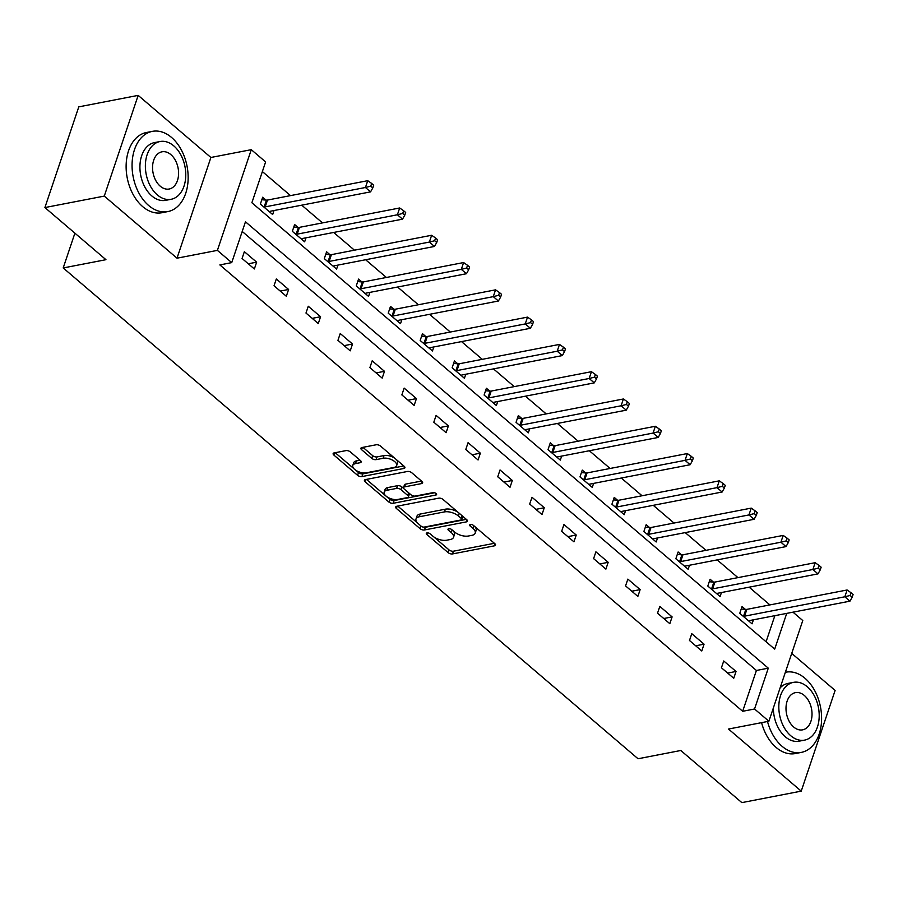 <?xml version="1.0" encoding="UTF-8"?>
<svg xmlns="http://www.w3.org/2000/svg" width="898" height="898" viewBox="0 0 898 898"><rect width="100%" height="100%" fill="white"/><g stroke="black" fill="none" stroke-linecap="round" stroke-linejoin="round"><path stroke-width="1.35" d="M427.033 532.907A2.245 1.066 -161.4 0 0 426.314 533.39A2.245 1.066 -161.4 0 0 426.808 534.422L448.181 552.663A3.21 1.527 -161.4 0 0 452.513 553.931L494.484 545.816A3.21 1.527 -161.4 0 0 495.516 545.131A3.21 1.527 -161.4 0 0 494.809 543.649L473.437 525.409A2.245 1.066 -161.4 0 0 470.406 524.522A2.245 1.066 -161.4 0 0 469.676 525.004A2.245 1.066 -161.4 0 0 470.182 526.037L472.943 528.406A10.26 4.894 -161.4 0 1 475.21 533.12A10.26 4.894 -161.4 0 1 471.91 535.343L468.419 536.016A10.26 4.894 -161.4 0 1 454.523 531.964L451.761 529.596A2.245 1.066 -161.4 0 0 448.719 528.709A2.245 1.066 -161.4 0 0 448.001 529.203A2.245 1.066 -161.4 0 0 448.495 530.235L451.256 532.593A10.26 4.894 -161.4 0 1 453.524 537.307A10.26 4.894 -161.4 0 1 450.235 539.53L446.733 540.203A10.26 4.894 -161.4 0 1 432.836 536.151L430.075 533.794A2.245 1.066 -161.4 0 0 427.033 532.907M350.299 451.885A3.21 1.527 -161.4 0 0 345.954 450.616L334.179 452.895A3.21 1.527 -161.4 0 0 333.147 453.58A3.21 1.527 -161.4 0 0 333.854 455.062L357.584 475.323A3.21 1.527 -161.4 0 0 361.928 476.58L403.898 468.475A3.21 1.527 -161.4 0 0 404.919 467.779A3.21 1.527 -161.4 0 0 404.212 466.309L380.483 446.048A3.21 1.527 -161.4 0 0 376.15 444.779L361.928 447.53A3.21 1.527 -161.4 0 0 360.895 448.225A3.21 1.527 -161.4 0 0 361.602 449.696L371.761 458.373A3.21 1.527 -161.4 0 0 376.105 459.63L383.154 458.272A8.576 4.097 -161.4 0 1 392.549 460.158A8.576 4.097 -161.4 0 1 396.658 465.602A8.576 4.097 -161.4 0 1 393.908 467.454L366.283 472.797A8.576 4.097 -161.4 0 1 356.888 470.911A8.576 4.097 -161.4 0 1 352.768 465.467A8.576 4.097 -161.4 0 1 355.529 463.615L360.132 462.717A3.21 1.527 -161.4 0 0 361.153 462.021A3.21 1.527 -161.4 0 0 360.446 460.551L350.299 451.885M44.9 207.561L78.788 106.862L138.169 95.379L104.28 196.09L44.9 207.561L105.953 259.69L63.197 267.952L638.04 758.754L680.796 750.492L741.849 802.621L801.229 791.138L728.503 729.041L768.89 721.24L754.545 708.993L742.668 711.295L219.853 264.921L231.729 262.62L217.395 250.374L251.283 149.674L265.617 161.921L251.878 202.746L774.693 649.119L786.727 613.379M104.28 196.09L177.007 258.186L217.395 250.374M396.714 506.281A3.21 1.527 -161.4 0 0 395.692 506.977A3.21 1.527 -161.4 0 0 396.4 508.459L420.129 528.709A3.21 1.527 -161.4 0 0 424.462 529.977L466.432 521.873A3.21 1.527 -161.4 0 0 467.465 521.177A3.21 1.527 -161.4 0 0 466.758 519.706L443.028 499.445A3.21 1.527 -161.4 0 0 438.684 498.177L396.714 506.281M388.856 502.016L365.127 481.755A3.21 1.527 -161.4 0 1 364.42 480.284A3.21 1.527 -161.4 0 1 365.452 479.588L407.411 471.484A3.21 1.527 -161.4 0 1 411.755 472.741L421.914 481.418A3.21 1.527 -161.4 0 1 422.621 482.888A3.21 1.527 -161.4 0 1 421.589 483.584L404.571 486.873A3.21 1.527 -161.4 0 0 403.539 487.569A3.21 1.527 -161.4 0 0 404.246 489.04L410.992 494.787A3.21 1.527 -161.4 0 0 415.325 496.055L433.049 492.632A2.245 1.066 -161.4 0 1 435.508 493.125A2.245 1.066 -161.4 0 1 436.585 494.551A2.245 1.066 -161.4 0 1 435.867 495.034L393.201 503.284A3.21 1.527 -161.4 0 1 388.856 502.016L389.766 499.299L366.463 479.397M801.229 791.138L835.118 690.439L791.722 653.385M74.893 233.177L63.197 267.952M742.668 711.295L756.408 670.469L242.213 231.459M736.034 671.468L723.732 660.973L721.442 667.775L733.745 678.271L736.034 671.468L727.661 673.085M704.066 644.18L691.774 633.685L689.484 640.487L701.776 650.983L704.066 644.18L695.703 645.797M672.108 616.892L659.817 606.397L657.527 613.199L669.818 623.695L672.108 616.892L663.745 618.509M640.151 589.604L627.859 579.109L625.569 585.911L637.861 596.407L640.151 589.604L631.788 591.221M608.193 562.316L595.902 551.821L593.612 558.623L605.903 569.119L608.193 562.316L599.83 563.933M576.235 535.028L563.944 524.533L561.654 531.347L573.945 541.831L576.235 535.028L567.873 536.645M544.278 507.74L531.986 497.256L529.697 504.059L541.988 514.554L544.278 507.74L535.915 509.357M512.32 480.464L500.029 469.968L497.739 476.771L510.03 487.266L512.32 480.464L503.946 482.08M480.363 453.176L468.071 442.68L465.781 449.483L478.073 459.978L480.363 453.176L471.989 454.792M448.394 425.888L436.102 415.392L433.813 422.195L446.104 432.69L448.394 425.888L440.031 427.504M416.436 398.6L404.145 388.104L401.855 394.907L414.146 405.402L416.436 398.6L408.074 400.216M384.479 371.312L372.187 360.816L369.897 367.619L382.189 378.114L384.479 371.312L376.116 372.928M352.521 344.024L340.23 333.528L337.94 340.342L350.231 350.837L352.521 344.024L344.159 345.64M320.564 316.736L308.272 306.252L305.982 313.054L318.274 323.549L320.564 316.736L312.201 318.363M288.606 289.459L276.315 278.964L274.025 285.766L286.316 296.261L288.606 289.459L280.243 291.075M256.648 262.171L244.357 251.676L242.067 258.478L254.358 268.973L256.648 262.171L248.275 263.788M769.9 604.904L749.145 587.18M737.943 577.616L717.188 559.892M705.985 550.339L685.219 532.604M674.028 523.051L653.261 505.327M642.07 495.763L621.304 478.039M610.112 468.475L589.346 450.751M578.144 441.187L557.389 423.463M546.186 413.899L525.431 396.175M514.228 386.611L493.473 368.887M482.271 359.335L461.516 341.599M450.313 332.047L429.547 314.322M418.356 304.759L397.589 287.034M386.398 277.471L365.632 259.747M354.441 250.183L333.674 232.459M322.483 222.895L301.717 205.171M290.514 195.607L262.373 171.574M766.073 641.756L774.851 615.68M745.374 609.36L742.051 606.532L739.761 613.334L752.064 623.829L753.411 619.822M713.416 582.084L710.094 579.244L707.804 586.057L720.095 596.553L721.453 592.534M681.459 554.796L678.136 551.967L675.846 558.769L688.137 569.265L689.496 565.246M649.501 527.508L646.178 524.679L643.888 531.481L656.18 541.977L657.538 537.958M617.532 500.22L614.221 497.391L611.931 504.193L624.222 514.689L625.569 510.67M585.575 472.932L582.263 470.103L579.973 476.905L592.265 487.401L593.612 483.382M553.617 445.644L550.306 442.815L548.016 449.617L560.307 460.113L561.654 456.105M521.659 418.356L518.348 415.527L516.058 422.329L528.35 432.825L529.697 428.817M489.702 391.079L486.39 388.239L484.101 395.053L496.392 405.548L497.739 401.529M457.744 363.791L454.422 360.962L452.132 367.765L464.423 378.26L465.781 374.241M425.787 336.503L422.464 333.674L420.174 340.477L432.466 350.972L433.824 346.954M393.829 309.215L390.507 306.386L388.217 313.189L400.508 323.684L401.866 319.666M361.86 281.927L358.549 279.098L356.259 285.901L368.55 296.396L369.897 292.378M329.903 254.639L326.591 251.81L324.301 258.613L336.593 269.108L337.94 265.101M297.945 227.362L294.634 224.522L292.344 231.325L304.635 241.82L305.982 237.813M265.988 200.074L262.676 197.234L260.386 204.048L272.678 214.543L274.025 210.525M177.007 258.186L210.895 157.476L138.169 95.379M210.895 157.476L251.283 149.674M792.979 612.167L802.778 620.54L768.89 721.24M754.545 708.993L768.284 668.168L245.468 221.795L231.729 262.62M756.408 670.469L768.284 668.168M453.524 537.307L454.444 534.591A10.26 4.894 -161.4 0 0 453.041 530.696M475.21 533.12L476.12 530.392A10.26 4.894 -161.4 0 0 474.728 526.509M433.869 536.948L449.09 549.946A3.21 1.527 -161.4 0 0 453.434 551.204L494.383 543.29M423.081 527.059A3.21 1.527 -161.4 0 0 425.383 527.261L466.331 519.347M397.735 506.09L417.39 522.872M421.173 526.194A2.245 1.066 -161.4 0 0 424.215 527.081L461.056 519.964A2.245 1.066 -161.4 0 0 461.774 519.471A2.245 1.066 -161.4 0 0 461.28 518.449L458.362 515.957A10.26 4.894 -161.4 0 0 444.465 511.905L419.287 516.765A10.26 4.894 -161.4 0 0 415.999 518.988A10.26 4.894 -161.4 0 0 418.266 523.702L421.173 526.194M461.774 519.471L462.695 516.754A2.245 1.066 -161.4 0 0 462.549 516.114M458.238 512.432A10.26 4.894 -161.4 0 0 445.386 509.177L444.465 511.905M415.999 518.988L416.908 516.271A10.26 4.894 -161.4 0 1 420.208 514.049L445.386 509.177M421.488 481.059L405.492 484.145A3.21 1.527 -161.4 0 0 404.459 484.841L403.539 487.569M434.553 492.744L394.11 500.556L393.201 503.284M386.915 490.286A8.576 4.097 -161.4 0 0 384.153 492.138A8.576 4.097 -161.4 0 0 388.273 497.582A8.576 4.097 -161.4 0 0 397.668 499.468L407.4 497.593A3.21 1.527 -161.4 0 0 408.433 496.897A3.21 1.527 -161.4 0 0 407.726 495.427L400.991 489.668A3.21 1.527 -161.4 0 0 396.647 488.4L386.915 490.286L387.824 487.558A8.576 4.097 -161.4 0 0 385.074 489.421L384.153 492.138M408.433 496.897L409.342 494.169A3.21 1.527 -161.4 0 0 409.084 493.17M387.824 487.558L397.556 485.683A3.21 1.527 -161.4 0 1 401.9 486.952L403.808 488.568M389.766 499.299A3.21 1.527 -161.4 0 0 394.11 500.556M352.768 465.467L353.689 462.739A8.576 4.097 -161.4 0 1 356.439 460.887L360.031 460.191M396.658 465.602L397.578 462.874A8.576 4.097 -161.4 0 0 396.467 459.697M394.727 458.204A8.576 4.097 -161.4 0 0 384.063 455.544L383.154 458.272M362.938 447.339L372.67 455.645A3.21 1.527 -161.4 0 0 377.014 456.914L384.063 455.544M355.619 470.137L358.504 472.595A3.21 1.527 -161.4 0 0 362.848 473.863L403.797 465.95M335.19 452.693L353.879 468.644M748.741 621.001L748.966 620.832A3.266 1.56 18.6 0 1 749.707 620.529L849.946 601.166L844.827 596.788L847.117 589.986L746.878 609.36A3.266 1.56 18.6 0 1 745.845 609.405L741.209 609.046M850.137 595.464L852.18 597.215L853.1 594.487L851.046 592.747L850.137 595.464L844.827 596.788L744.588 616.163A3.266 1.56 18.6 0 1 743.555 616.208L743.084 616.174M852.18 597.215L849.946 601.166M847.117 589.986L851.046 592.747M767.509 721.509A40.848 27.456 79.1 0 0 782.102 746.317A40.848 27.456 79.1 0 0 801.297 752.401A40.848 27.456 79.1 0 0 821.535 721.161A40.848 27.456 79.1 0 0 805.001 678.282A40.848 27.456 79.1 0 0 785.795 672.198A40.848 27.456 79.1 0 0 785.357 672.288L785.795 672.198M761.571 722.654A40.848 27.456 79.1 0 0 776.164 747.473A40.848 27.456 79.1 0 0 795.359 753.557L801.297 752.401M804.597 740.12A29.41 19.767 79.1 0 0 819.156 717.625A29.41 19.767 79.1 0 0 807.257 686.745A29.41 19.767 79.1 0 0 793.428 682.368A29.41 19.767 79.1 0 0 778.869 704.863A29.41 19.767 79.1 0 0 790.768 735.743A29.41 19.767 79.1 0 0 804.597 740.12L799.13 741.176A29.41 19.767 -100.9 0 1 785.301 736.798A29.41 19.767 -100.9 0 1 773.358 707.972M804.327 695.456A18.948 12.74 79.1 0 0 795.415 692.639A18.948 12.74 79.1 0 0 786.031 707.13A18.948 12.74 79.1 0 0 793.697 727.032A18.948 12.74 79.1 0 0 802.61 729.85A18.948 12.74 79.1 0 0 811.994 715.358A18.948 12.74 79.1 0 0 804.327 695.456M780.104 687.913A29.41 19.767 -100.9 0 1 787.973 683.423L793.428 682.368M148.653 205.496A40.848 27.456 79.1 0 0 167.859 211.58A40.848 27.456 79.1 0 0 188.086 180.341A40.848 27.456 79.1 0 0 171.552 137.45A40.848 27.456 79.1 0 0 152.357 131.366A40.848 27.456 79.1 0 0 132.129 162.605A40.848 27.456 79.1 0 0 148.653 205.496M152.357 131.366L146.419 132.511A40.848 27.456 79.1 0 0 126.191 163.75A40.848 27.456 79.1 0 0 142.715 206.641A40.848 27.456 79.1 0 0 161.921 212.725L167.859 211.58M171.148 199.289L165.692 200.344A29.41 19.767 -100.9 0 1 151.863 195.966A29.41 19.767 -100.9 0 1 139.965 165.086A29.41 19.767 -100.9 0 1 154.523 142.591L159.99 141.536A29.41 19.767 79.1 0 0 145.42 164.031A29.41 19.767 79.1 0 0 157.33 194.911A29.41 19.767 79.1 0 0 171.148 199.289A29.41 19.767 79.1 0 0 185.718 176.794A29.41 19.767 79.1 0 0 173.819 145.914A29.41 19.767 79.1 0 0 159.99 141.536M170.878 154.624A18.948 12.74 79.1 0 0 161.977 151.807A18.948 12.74 79.1 0 0 152.581 166.298A18.948 12.74 79.1 0 0 160.259 186.2A18.948 12.74 79.1 0 0 169.172 189.018A18.948 12.74 79.1 0 0 178.556 174.526A18.948 12.74 79.1 0 0 170.878 154.624M716.784 593.713L717.008 593.544A3.266 1.56 18.6 0 1 717.749 593.252L817.988 573.878L812.87 569.5L815.16 562.698L714.92 582.072A3.266 1.56 18.6 0 1 713.888 582.117L709.252 581.758M818.179 568.176L820.222 569.927L821.142 567.199L819.088 565.459L818.179 568.176L812.87 569.5L712.63 588.875A3.266 1.56 18.6 0 1 711.598 588.92L711.126 588.886M820.222 569.927L817.988 573.878M815.16 562.698L819.088 565.459M684.826 566.425L685.051 566.256A3.266 1.56 18.6 0 1 685.791 565.965L786.031 546.59L780.901 542.212L783.191 535.41L682.963 554.784A3.266 1.56 18.6 0 1 681.919 554.829L677.294 554.47M786.221 540.888L788.264 542.639L789.185 539.923L787.131 538.171L786.221 540.888L780.901 542.212L680.673 561.587A3.266 1.56 18.6 0 1 679.629 561.632L679.169 561.598M788.264 542.639L786.031 546.59M783.191 535.41L787.131 538.171M652.868 539.148L653.093 538.968A3.266 1.56 18.6 0 1 653.834 538.677L754.073 519.302L748.943 514.936L751.233 508.122L651.005 527.496A3.266 1.56 18.6 0 1 649.961 527.541L645.336 527.193M754.264 513.6L756.307 515.351L757.227 512.635L755.173 510.883L754.264 513.6L748.943 514.936L648.715 534.299A3.266 1.56 18.6 0 1 647.671 534.344L647.211 534.31M756.307 515.351L754.073 519.302M751.233 508.122L755.173 510.883M620.911 511.86L621.135 511.692A3.266 1.56 18.6 0 1 621.876 511.389L722.115 492.014L716.986 487.648L719.276 480.845L619.036 500.208A3.266 1.56 18.6 0 1 618.004 500.253L613.379 499.905M722.295 486.323L724.349 488.063L725.27 485.347L723.216 483.595L722.295 486.323L716.986 487.648L616.746 507.011A3.266 1.56 18.6 0 1 615.714 507.056L615.242 507.022M724.349 488.063L722.115 492.014M719.276 480.845L723.216 483.595M588.953 484.572L589.178 484.404A3.266 1.56 18.6 0 1 589.919 484.101L690.147 464.726L685.028 460.36L687.318 453.557L587.079 472.92A3.266 1.56 18.6 0 1 586.046 472.965L581.421 472.617M690.337 459.035L692.392 460.786L693.301 458.059L691.258 456.307L690.337 459.035L685.028 460.36L584.789 479.734A3.266 1.56 18.6 0 1 583.756 479.779L583.285 479.734M692.392 460.786L690.147 464.726M687.318 453.557L691.258 456.307M556.985 457.284L557.22 457.116A3.266 1.56 18.6 0 1 557.95 456.813L658.189 437.449L653.07 433.072L655.36 426.269L555.121 445.644A3.266 1.56 18.6 0 1 554.088 445.689L549.453 445.329M658.38 431.747L660.434 433.498L661.343 430.771L659.3 429.019L658.38 431.747L653.07 433.072L552.831 452.446A3.266 1.56 18.6 0 1 551.799 452.491L551.327 452.457M660.434 433.498L658.189 437.449M655.36 426.269L659.3 429.019M525.027 429.996L525.263 429.828A3.266 1.56 18.6 0 1 525.992 429.525L626.232 410.161L621.113 405.784L623.403 398.981L523.164 418.356A3.266 1.56 18.6 0 1 522.131 418.401L517.495 418.041M626.422 404.459L628.477 406.21L629.386 403.483L627.343 401.743L626.422 404.459L621.113 405.784L520.874 425.158A3.266 1.56 18.6 0 1 519.841 425.203L519.37 425.169M628.477 406.21L626.232 410.161M623.403 398.981L627.343 401.743M493.069 402.708L493.294 402.54A3.266 1.56 18.6 0 1 494.035 402.248L594.274 382.874L589.155 378.496L591.445 371.693L491.206 391.068A3.266 1.56 18.6 0 1 490.173 391.113L485.537 390.753M594.465 377.171L596.508 378.922L597.428 376.195L595.385 374.455L594.465 377.171L589.155 378.496L488.916 397.87A3.266 1.56 18.6 0 1 487.883 397.915L487.412 397.881M596.508 378.922L594.274 382.874M591.445 371.693L595.385 374.455M461.112 375.42L461.336 375.252A3.266 1.56 18.6 0 1 462.077 374.96L562.316 355.586L557.198 351.208L559.488 344.405L459.248 363.78A3.266 1.56 18.6 0 1 458.216 363.825L453.58 363.466M562.507 349.883L564.55 351.634L565.471 348.918L563.416 347.167L562.507 349.883L557.198 351.208L456.959 370.582A3.266 1.56 18.6 0 1 455.926 370.627L455.454 370.593M564.55 351.634L562.316 355.586M559.488 344.405L563.416 347.167M429.154 348.143L429.379 347.964A3.266 1.56 18.6 0 1 430.12 347.672L530.359 328.298L525.24 323.931L527.53 317.117L427.291 336.492A3.266 1.56 18.6 0 1 426.258 336.537L421.622 336.189M530.55 322.595L532.593 324.346L533.513 321.63L531.459 319.879L530.55 322.595L525.24 323.931L425.001 343.294A3.266 1.56 18.6 0 1 423.968 343.339L423.497 343.305M532.593 324.346L530.359 328.298M527.53 317.117L531.459 319.879M397.197 320.855L397.421 320.687A3.266 1.56 18.6 0 1 398.162 320.384L498.401 301.01L493.271 296.643L495.561 289.841L395.333 309.204A3.266 1.56 18.6 0 1 394.289 309.249L389.665 308.901M498.592 295.319L500.635 297.058L501.555 294.342L499.501 292.591L498.592 295.319L493.271 296.643L393.043 316.006A3.266 1.56 18.6 0 1 391.999 316.051L391.539 316.017M500.635 297.058L498.401 301.01M495.561 289.841L499.501 292.591M365.239 293.567L365.464 293.399A3.266 1.56 18.6 0 1 366.204 293.096L466.444 273.722L461.314 269.355L463.604 262.553L363.364 281.916A3.266 1.56 18.6 0 1 362.332 281.961L357.707 281.613M466.623 268.031L468.677 269.782L469.598 267.054L467.544 265.303L466.623 268.031L461.314 269.355L361.075 288.729A3.266 1.56 18.6 0 1 360.042 288.774L359.57 288.729M468.677 269.782L466.444 273.722M463.604 262.553L467.544 265.303M333.281 266.279L333.506 266.111A3.266 1.56 18.6 0 1 334.247 265.808L434.475 246.445L429.356 242.067L431.646 235.265L331.407 254.639A3.266 1.56 18.6 0 1 330.374 254.684L325.75 254.325M434.666 240.743L436.72 242.494L437.629 239.766L435.586 238.015L434.666 240.743L429.356 242.067L329.117 261.441A3.266 1.56 18.6 0 1 328.084 261.486L327.613 261.453M436.72 242.494L434.475 246.445M431.646 235.265L435.586 238.015M301.313 238.991L301.548 238.823A3.266 1.56 18.6 0 1 302.289 238.52L402.517 219.157L397.399 214.779L399.689 207.977L299.449 227.351A3.266 1.56 18.6 0 1 298.417 227.396L293.781 227.037M402.708 213.455L404.762 215.206L405.671 212.478L403.629 210.738L402.708 213.455L397.399 214.779L297.159 234.154A3.266 1.56 18.6 0 1 296.127 234.198L295.655 234.165M404.762 215.206L402.517 219.157M399.689 207.977L403.629 210.738M269.355 211.703L269.591 211.535A3.266 1.56 18.6 0 1 270.32 211.243L370.56 191.869L365.441 187.491L367.731 180.689L267.492 200.063A3.266 1.56 18.6 0 1 266.459 200.108L261.823 199.749M370.751 186.167L372.805 187.918L373.714 185.201L371.671 183.45L370.751 186.167L365.441 187.491L265.202 206.866A3.266 1.56 18.6 0 1 264.169 206.91L263.698 206.877M372.805 187.918L370.56 191.869M367.731 180.689L371.671 183.45M427.336 532.873L426.808 534.422M470.698 524.488L470.182 526.037M449.011 528.675L448.495 530.235M452.154 529.932L451.256 532.593M473.83 525.745L472.943 528.406M495.112 543.952L494.484 545.816M453.434 551.204L452.513 553.931M449.09 549.946L448.181 552.663M467.061 519.998L466.432 521.873M425.383 527.261L424.462 529.977M421.016 526.06L420.129 528.709M397.152 506.203L396.4 508.459M462.167 515.789L461.28 518.449M459.26 513.297L458.362 515.957M420.208 514.049L419.287 516.765M365.879 479.51L365.127 481.755M422.217 481.71L421.589 483.584M405.492 484.145L404.571 486.873M436.305 493.732L435.867 495.034M408.612 492.766L407.726 495.427M401.9 486.952L400.991 489.668M397.556 485.683L396.647 488.4M360.76 460.854L360.132 462.717M356.439 460.887L355.529 463.615M377.014 456.914L376.105 459.63M372.67 455.645L371.761 458.373M362.365 447.44L361.602 449.696M404.527 466.601L403.898 468.475M362.848 473.863L361.928 476.58M358.504 472.595L357.584 475.323M334.617 452.805L333.854 455.062M746.878 609.36L744.588 616.163M745.845 609.405L743.555 616.208M714.92 582.072L712.63 588.875M713.888 582.117L711.598 588.92M682.963 554.784L680.673 561.587M681.919 554.829L679.629 561.632M651.005 527.496L648.715 534.299M649.961 527.541L647.671 534.344M619.036 500.208L616.746 507.011M618.004 500.253L615.714 507.056M587.079 472.92L584.789 479.734M586.046 472.965L583.756 479.779M555.121 445.644L552.831 452.446M554.088 445.689L551.799 452.491M523.164 418.356L520.874 425.158M522.131 418.401L519.841 425.203M491.206 391.068L488.916 397.87M490.173 391.113L487.883 397.915M459.248 363.78L456.959 370.582M458.216 363.825L455.926 370.627M427.291 336.492L425.001 343.294M426.258 336.537L423.968 343.339M395.333 309.204L393.043 316.006M394.289 309.249L391.999 316.051M363.364 281.916L361.075 288.729M362.332 281.961L360.042 288.774M331.407 254.639L329.117 261.441M330.374 254.684L328.084 261.486M299.449 227.351L297.159 234.154M298.417 227.396L296.127 234.198M267.492 200.063L265.202 206.866M266.459 200.108L264.169 206.91"/></g></svg>
